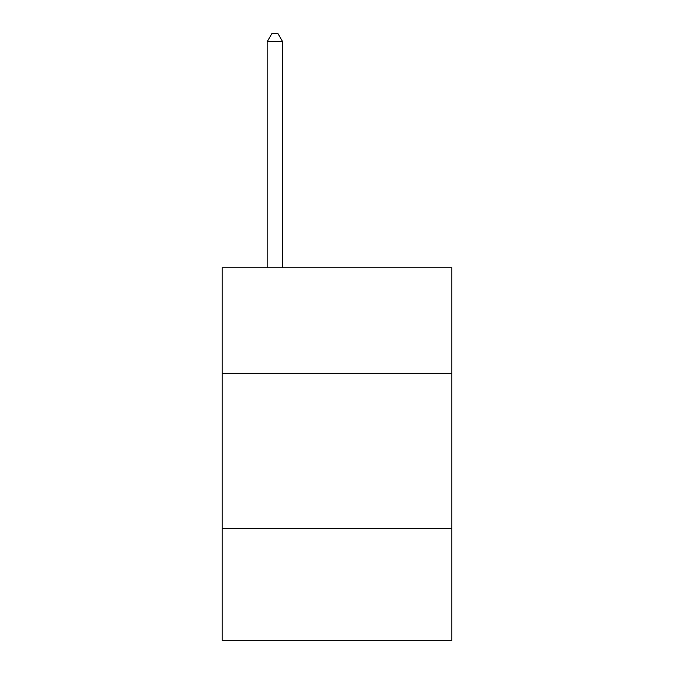 <?xml version="1.0" encoding="UTF-8"?>
<svg xmlns="http://www.w3.org/2000/svg" width="674" height="674" viewBox="0 0 674 674"><rect width="100%" height="100%" fill="white"/><g stroke="black" fill="none" stroke-linecap="round" stroke-linejoin="round"><path stroke-width="1.01" d="M451.866 373.32L451.866 267.772L222.134 267.772L222.134 373.32L451.866 373.32L451.866 640.3L222.134 640.3L222.134 373.32M451.866 528.542L222.134 528.542M282.676 267.772L282.676 41.771L267.148 41.771L267.148 267.772M267.148 41.771L271.807 33.7L278.017 33.7L282.676 41.771"/></g></svg>
